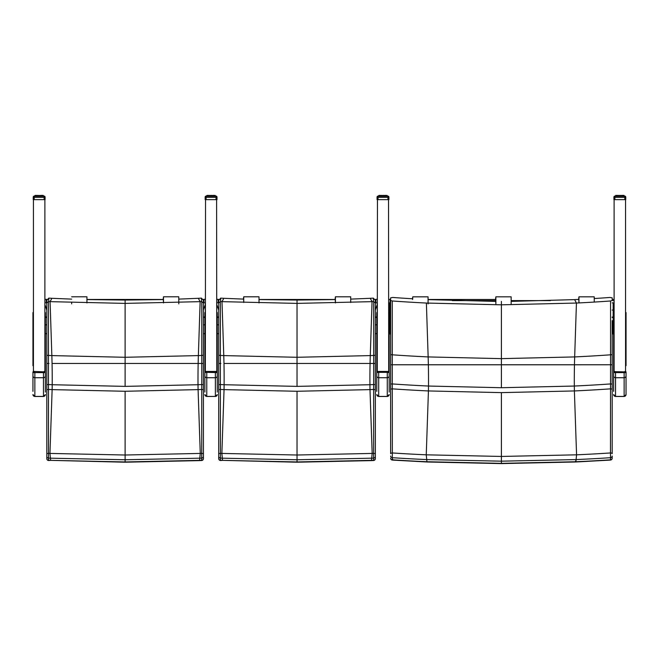 <?xml version="1.0" encoding="UTF-8"?>
<svg xmlns="http://www.w3.org/2000/svg" width="659" height="659" viewBox="0 0 659 659"><rect width="100%" height="100%" fill="white"/><g stroke="black" fill="none" stroke-linecap="round" stroke-linejoin="round"><path stroke-width="0.99" d="M594.253 298.527A1518.114 1505.107 -87.8 0 0 610.02 297.464L612.195 297.843L612.195 300.455L610.563 300.982A1521.466 1508.426 -87.8 0 1 576.436 303.049L501.408 304.82L426.381 303.049A1521.466 1508.426 87.8 0 1 392.253 300.982L390.622 300.455L390.622 297.843L392.797 297.464A1518.114 1505.107 87.8 0 0 412.773 298.782M610.563 300.982L610.555 364.757L612.195 364.748L612.195 320.628M612.195 354.336A1.911 0.478 180 0 1 610.563 354.806A1575.356 1561.855 -87.8 0 1 574.673 356.923A94.978 12.397 -90 0 0 574.459 364.781L610.555 364.757L610.473 452.955A1.911 0.708 -0 0 1 612.195 453.664L612.195 364.748L392.27 364.757L392.253 300.982M390.622 364.748L392.27 364.757L390.622 364.748L390.622 453.664A1.911 0.708 180 0 1 392.344 452.955L392.27 364.757L428.358 364.781A94.978 12.397 90 0 0 428.152 356.923A1575.356 1561.855 87.8 0 1 392.253 354.806A1.911 0.478 0 0 1 390.622 354.336L390.622 364.691M578.964 299.408A1518.114 1505.107 -87.8 0 1 574.615 299.623L511.17 301.377M495.881 301.394L428.202 299.623A1518.114 1505.107 87.8 0 1 428.078 299.623M390.622 300.455L390.622 354.336M574.615 299.623L576.436 303.049L574.673 356.923L501.408 358.644L428.152 356.923L426.381 303.049M612.195 364.691L612.195 389.082L610.522 388.851A1609.344 1595.554 -87.8 0 1 574.384 390.944L576.567 454.825A1673.086 1658.752 -87.8 0 0 610.473 452.955L610.514 457.692A1.911 1.664 0 0 0 612.195 456.036L612.195 458.178A1.911 1.664 0 0 1 610.514 459.825L610.415 460.081A1.911 1.911 0 0 0 612.195 458.178M575.892 461.737L576.567 454.825L501.408 456.448L426.249 454.825A1673.086 1658.752 87.8 0 1 392.344 452.955L392.303 457.692A1677.83 1663.456 -92.2 0 0 426.464 459.57L501.408 461.176L576.353 459.57A1677.83 1663.456 92.2 0 0 610.514 457.692L610.514 459.825A1680.013 1665.622 -87.8 0 1 575.892 461.737L501.408 463.351L426.958 461.737A1680.013 1665.622 87.8 0 1 392.303 459.825L392.303 457.692A1.911 1.664 180 0 1 390.622 456.036M612.195 384.049L610.531 383.933A1604.451 1590.702 -87.8 0 1 574.318 386.042L501.408 387.723L428.498 386.042A1604.451 1590.702 87.8 0 1 392.286 383.933L390.622 384.049M390.622 389.082L392.303 388.851A1609.344 1595.554 -92.2 0 0 428.432 390.944L501.408 392.624L501.408 463.598L427.065 461.992L392.41 460.081A1.911 1.911 0 0 1 390.622 458.178A1.911 1.664 0 0 0 392.303 459.825L392.673 459.183M501.408 392.624L574.384 390.944A76.559 9.992 -90 0 1 574.318 386.042A94.978 12.397 -90 0 1 574.459 364.781L428.358 364.781A94.978 12.397 90 0 1 428.498 386.042A76.559 9.992 90 0 1 428.432 390.944L426.249 454.825L426.958 461.737M575.496 461.094L575.752 461.992L610.415 460.081M388.711 366.066L389.189 365.638L389.189 382.541L389.189 325.011L390.622 325.134M389.667 333.989L390.622 333.989L389.189 333.858L389.667 333.989L389.667 310.059L388.711 310.068M390.622 310.059L389.667 310.059L389.667 302.843A0.956 0.956 0 0 0 388.711 303.708M612.195 325.134L613.636 325.002L613.636 371.824L613.636 365.638L614.106 366.066M614.106 310.068L613.15 310.059L613.15 333.989L613.636 333.858L612.195 333.989L613.15 333.989M612.195 302.843L613.15 302.843A0.956 0.956 0 0 1 614.106 303.708M612.195 310.059L613.15 310.059L613.15 302.843M389.667 302.843L390.622 302.843M387.756 196.184L387.953 196.11A0.956 0.956 -0 0 1 388.909 197.066L388.909 197.066A0.956 0.956 180 0 0 387.953 196.11L387.953 196.176A0.956 0.956 -0 0 1 388.909 197.132L388.909 199.652L377.063 199.652L377.063 197.132A0.956 0.956 -0 0 1 378.019 196.176L378.019 196.11A0.956 0.956 0 0 0 377.063 197.066L377.063 197.066A0.956 0.956 -0 0 1 378.019 196.11A0.956 0.956 180 0 0 377.063 197.066L377.063 197.049M388.901 197.049L388.909 197.066A0.956 0.956 0 0 0 387.953 196.11L387.278 196.11L387.953 196.11M378.752 195.55L378.694 196.176L378.019 196.176A0.956 0.956 180 0 0 377.063 197.132L378.019 197.354L378.019 196.176A0.956 0.956 0 0 0 377.063 197.132L377.063 197.132M379.485 196.176L379.485 195.402L379.93 195.558M381.05 195.558L380.63 195.558M381.891 195.558L381.429 195.558M382.772 195.558L382.294 195.558M385.68 196.176L385.564 195.468L384.831 195.468L384.988 196.176L384.922 195.558M386.594 195.558L385.91 195.558M387.278 196.11L387.146 195.55M384.905 195.418L384.419 195.558M384.535 195.558L384.082 195.558M384.164 195.558L383.554 195.558M383.67 195.558L383.192 195.558M383.291 195.558L382.673 195.558M380.292 195.558L381.8 195.558M382.294 195.402L380.984 195.616M381.133 195.402L379.37 195.558M379.485 195.558L378.876 195.55M378.818 195.55L379.312 195.402M388.909 197.132L388.909 197.132A0.956 0.956 180 0 0 387.953 196.176L387.953 197.354L388.909 197.132A0.956 0.956 0 0 0 388.909 197.123L388.909 197.132A0.956 0.956 0 0 0 387.953 196.176L378.019 196.176L387.953 196.176L387.278 196.176L387.121 195.468L387.146 196.176M387.278 196.176L387.097 195.616M386.817 196.176L386.66 195.468L386.182 195.468L386.339 196.176L386.182 195.468L386.808 195.624L386.594 196.176M386.314 196.176L385.943 195.468L386.034 196.176M384.922 196.176L384.502 195.468L385.276 195.468L385.342 196.176M385.68 195.624L384.016 195.468L384.535 196.176M384.082 196.176L383.67 195.468L383.67 196.176M383.192 196.176L383.159 195.468L382.772 196.176M382.294 196.176L382.294 195.468L381.891 196.176M381.429 196.176L381.462 195.468L381.05 196.176M382.294 195.616L380.696 195.468L380.984 196.176L381.067 195.484M380.63 196.176L380.408 195.468L380.292 196.176M379.93 196.176L380.029 195.468L379.65 196.176M379.37 196.176L379.485 195.616M378.966 196.176L379.098 195.468L378.694 196.176M378.736 196.176L378.876 195.616M380.054 196.176L380.696 195.468L380.054 195.616M384.831 195.468L382.409 195.616M386.817 195.616L385.713 195.616M624.617 196.184L624.806 196.11A0.956 0.956 -0 0 1 625.762 197.066L625.762 197.066A0.956 0.956 180 0 0 624.806 196.11L624.806 196.176A0.956 0.956 -0 0 1 625.762 197.132L625.762 199.652L613.924 199.652L613.924 197.132A0.956 0.956 -0 0 1 614.872 196.176L614.872 196.11A0.956 0.956 0 0 0 613.924 197.066L613.924 197.066A0.956 0.956 -0 0 1 614.872 196.11A0.956 0.956 180 0 0 613.924 197.066L613.924 197.049M625.762 197.049L625.762 197.066A0.956 0.956 0 0 0 624.806 196.11L624.131 196.11L624.806 196.11M616.346 196.176L616.346 195.402L616.791 195.558M617.903 195.558L617.491 195.558M618.743 195.558L618.29 195.558M619.633 195.558L619.155 195.558M622.533 196.176L622.417 195.468L621.692 195.468L621.841 196.176L621.783 195.558M622.895 195.558L622.071 195.558M623.859 195.558L622.771 195.558M622.195 195.558L623.34 195.402M621.766 195.418L621.272 195.558M621.396 195.558L620.943 195.558M621.025 195.558L620.416 195.558M620.531 195.558L620.053 195.558M620.152 195.558L619.534 195.558M617.154 195.558L618.661 195.558M619.155 195.402L617.845 195.616M617.994 195.402L616.231 195.558M616.346 195.558L614.872 196.176A0.956 0.956 180 0 0 613.924 197.132L614.872 197.354L614.872 196.176A0.956 0.956 0 0 0 613.924 197.132L613.924 197.132M615.695 195.55L616.165 195.402M625.762 197.132L625.762 197.132A0.956 0.956 180 0 0 624.806 196.176L624.806 197.354L625.762 197.132A0.956 0.956 0 0 0 624.806 196.176L614.872 196.176L624.806 196.176L624.131 196.176L623.982 195.468L623.859 196.176M623.661 195.624L623.678 196.176L623.035 195.468L623.727 195.468L623.455 196.176M623.2 196.176L623.035 195.468L622.417 195.468L623.183 195.624L623.183 196.176L622.796 195.468L622.895 196.176M621.783 196.176L621.363 195.468L622.129 195.468L622.195 196.176M623.2 195.616L620.877 195.468L621.396 196.176M620.943 196.176L620.531 195.468L620.531 196.176M620.053 196.176L620.02 195.468L619.633 196.176M619.155 196.176L619.155 195.468L618.743 196.176M618.29 196.176L618.323 195.468L617.903 196.176M619.155 195.616L617.549 195.468L617.845 196.176L617.92 195.484M617.491 196.176L617.261 195.468L617.154 196.176M616.791 196.176L616.915 195.616M616.231 196.176L616.346 195.616M615.827 196.176L615.695 195.616M615.597 196.176L615.745 195.468L615.547 196.176M615.737 195.616L615.695 196.176M616.033 195.616L616.643 195.468L616.017 196.176L616.017 195.624M616.915 196.176L617.549 195.468L616.346 195.468M621.692 195.468L619.271 195.616M624.131 196.176L623.949 195.616M376.775 391.38L376.775 375.844L376.775 391.38M388.159 371.454L387.278 371.865L389.189 371.882L389.189 391.38M389.189 392.097L389.189 371.882L388.283 371.66M375.342 302.843L377.253 302.843L377.253 312.111L376.775 312.605L376.775 382.541M216.251 371.454L215.369 371.865L217.281 371.882L217.281 392.097M216.803 371.536L217.281 371.882L216.366 371.66M205.344 312.111L204.867 312.605L204.867 392.097M44.334 371.454L43.453 371.865L43.453 396.471L34.861 396.471L34.861 371.865L33.98 371.454L45.364 371.882L45.364 392.097M45.364 372.607L32.95 372.607L32.95 371.882L32.95 391.38M44.886 371.536L45.364 371.882L44.458 371.66M216.803 366.066L217.281 365.638L217.281 382.541L217.281 324.492L218.706 325.134M218.706 310.059L216.795 304.524M377.253 304.524L375.342 310.059M375.342 325.134L376.775 324.483L376.775 371.882L377.689 371.66M216.803 302.843L218.706 302.843M375.342 354.962A1.911 0.47 180 0 1 373.694 355.432L373.694 363.455L375.342 363.455L375.342 302.975L373.694 301.591L373.694 355.432A1575.356 1561.879 -90 0 1 370.284 355.596L297.028 357.285L223.763 355.596A1575.356 1561.879 90 0 1 220.353 355.432L220.353 301.591L218.706 302.975L218.706 363.455L220.353 363.455L220.353 355.432A1.911 0.47 0 0 1 218.706 354.962M375.342 302.975L375.342 300.488L373.398 298.14L373.398 301.583A1.944 1.87 -29.6 0 1 373.694 301.591M350.712 299.112L370.234 298.296A1518.114 1505.131 -90 0 0 373.167 298.148A1.903 0.453 178.9 0 1 373.398 298.14M375.342 384.667L373.669 384.543L373.694 363.455L370.07 363.455L375.342 363.455L375.342 389.691L375.309 363.455M373.398 301.583A1521.466 1508.451 -90 0 1 372.047 301.649L297.028 303.395L222.001 301.649A1521.466 1508.451 90 0 1 220.65 301.583L220.65 298.14L218.706 300.488L218.706 302.975M220.65 298.14A1.903 0.453 -178.9 0 1 220.88 298.148A1518.114 1505.131 90 0 0 223.813 298.296L243.731 299.12M220.88 363.455L218.706 363.455L218.706 454.076A1.911 0.725 0 0 1 220.419 453.359L220.353 363.455L220.88 363.455M218.706 360.251L218.706 334.385M370.234 298.296L372.047 301.649L370.284 355.596A94.978 12.397 -90 0 0 370.07 363.455L223.978 363.455A94.978 12.397 90 0 0 223.763 355.596L222.001 301.649L223.813 298.296M335.423 299.573L297.028 300.051L259.028 299.581M375.342 458.615A1.911 1.664 180 0 1 373.628 460.262L373.513 460.517A1.911 1.911 0 0 0 375.342 458.615L375.342 456.448A1.911 1.664 180 0 1 373.628 458.096L373.628 460.262A1680.013 1665.639 -90 0 1 371.503 460.361L297.028 461.951L222.569 460.361L297.028 462.206L297.028 459.76L371.973 458.17A1677.83 1663.473 90 0 0 373.628 458.096L373.628 453.359A1673.086 1658.769 -90 0 1 372.178 453.425L297.028 455.015L221.869 453.425A1673.086 1658.769 90 0 1 220.419 453.359L220.419 458.096A1677.83 1663.473 -90 0 0 222.075 458.17L297.028 459.76L297.028 391.273L369.996 389.617A1609.344 1595.571 90 0 0 373.661 389.444L373.628 453.359A1.911 0.725 180 0 1 375.342 454.076L375.342 389.691L373.661 389.444L373.669 384.543A1604.451 1590.727 -90 0 1 369.938 384.724L297.028 386.38L224.109 384.724A1604.451 1590.727 90 0 1 220.378 384.543L218.706 384.667L218.706 458.615A1.911 1.911 0 0 0 220.534 460.517L220.419 460.262A1.911 1.664 180 0 1 218.706 458.615L218.706 456.448A1.911 1.664 -0 0 0 220.419 458.096L220.419 460.262A1680.013 1665.639 90 0 0 222.544 460.361L221.869 453.425L224.052 389.617L297.028 391.273M218.706 454.076L218.706 456.448M371.503 460.361L372.178 453.425L369.996 389.617A76.559 9.992 -90 0 1 369.938 384.724A94.978 12.397 -90 0 1 370.07 363.455L223.978 363.455A94.978 12.397 90 0 1 224.109 384.724A76.559 9.992 90 0 1 224.052 389.617A1609.344 1595.571 -90 0 1 220.386 389.444L218.706 389.691M375.342 456.448L375.342 454.076M44.886 366.066L45.364 365.638L45.364 382.541L45.364 324.492L46.797 325.134M46.797 310.059L44.886 304.524M205.336 312.111L205.336 304.524L203.425 310.059M203.425 325.134L204.867 324.483L204.867 371.882L205.773 371.66M203.425 302.843L205.336 302.843L205.336 304.524M44.886 302.843L46.797 302.843M203.425 354.962A1.911 0.47 180 0 1 201.778 355.432L201.778 363.455L203.425 363.455L203.425 302.975L201.778 301.591L201.778 355.432A1575.356 1561.879 -90 0 1 198.367 355.596L125.111 357.285L51.847 355.596A1575.356 1561.879 90 0 1 48.445 355.432L48.436 301.591L46.797 302.975L46.797 363.455L48.445 363.455L48.445 355.432A1.911 0.47 0 0 1 46.797 354.962M203.425 302.975L203.425 300.488L201.481 298.14L201.481 301.583A1.944 1.87 -29.6 0 1 201.778 301.591M178.803 299.112L198.318 298.296A1518.114 1505.131 -90 0 0 201.259 298.148A1.903 0.453 178.9 0 1 201.481 298.14M203.425 384.667L201.761 384.543L201.778 363.455L198.161 363.455L203.425 363.455L203.425 389.691L203.4 363.455M201.481 301.583A1521.466 1508.451 -90 0 1 200.138 301.649L125.111 303.395L50.084 301.649A1521.466 1508.451 90 0 1 48.733 301.583L48.741 298.14L46.797 300.488L46.797 302.975M48.741 298.14A1.903 0.453 -178.9 0 1 48.964 298.148A1518.114 1505.131 90 0 0 51.904 298.296L71.65 299.12M48.964 363.455L46.797 363.455L46.797 454.076A1.911 0.725 0 0 1 48.502 453.359L48.445 363.455L48.964 363.455M46.797 360.251L46.797 334.385M198.318 298.296L200.138 301.649L198.367 355.596A94.978 12.397 -90 0 0 198.161 363.455L52.061 363.455A94.978 12.397 90 0 0 51.847 355.596L50.084 301.649L51.904 298.296M163.506 299.573L125.111 300.051L86.93 299.573M203.425 458.615A1.911 1.664 180 0 1 201.712 460.262L201.596 460.517A1.911 1.911 0 0 0 203.425 458.615L203.425 456.448A1.911 1.664 180 0 1 201.712 458.096L201.712 460.262A1680.013 1665.639 -90 0 1 199.586 460.361L125.111 461.951L50.661 460.361L125.111 462.206L125.111 459.76L200.056 458.17A1677.83 1663.473 90 0 0 201.712 458.096L201.72 453.359A1673.086 1658.769 -90 0 1 200.27 453.425L125.111 455.015L49.952 453.425A1673.086 1658.769 90 0 1 48.502 453.359L48.511 458.096A1677.83 1663.473 -90 0 0 50.166 458.17L125.111 459.76L125.111 391.273L198.087 389.617A1609.344 1595.571 90 0 0 201.753 389.444L201.72 453.359A1.911 0.725 180 0 1 203.425 454.076L203.425 389.691L201.753 389.444L201.761 384.543A1604.451 1590.727 -90 0 1 198.021 384.724L125.111 386.38L52.201 384.724A1604.451 1590.727 90 0 1 48.461 384.543L46.797 384.667M46.797 389.691L48.469 389.444A1609.344 1595.571 -90 0 0 52.135 389.617L49.952 453.425L50.636 460.361A1680.013 1665.639 90 0 1 48.511 460.262A1.911 1.664 180 0 1 46.797 458.615L46.797 420.772M48.626 460.517L48.511 458.096A1.911 1.664 -0 0 1 46.797 456.448L46.797 458.615A1.911 1.911 0 0 0 48.618 460.517L50.636 460.361M46.797 454.076L46.797 456.448M199.586 460.361L200.27 453.425L198.087 389.617A76.559 9.992 -90 0 1 198.021 384.724A94.978 12.397 -90 0 1 198.161 363.455L52.061 363.455A94.978 12.397 90 0 1 52.201 384.724A76.559 9.992 90 0 1 52.135 389.617L125.111 391.273M203.425 456.448L203.425 454.076M625.127 371.66L624.131 371.865L624.131 396.471L615.539 396.471L615.539 371.865L614.534 371.66L626.042 371.882L626.042 394.56L626.042 371.882L625.564 371.536M613.628 391.38L613.628 375.844L613.628 391.38M614.106 371.536L613.628 371.882L613.628 375.844A1.911 1.895 180 0 0 615.539 377.731L624.131 377.731A1.911 1.895 -0 0 0 626.042 375.844M377.253 372.426L377.45 199.652M388.522 199.652L388.711 372.426M205.344 372.426L205.534 199.652M216.605 199.652L216.803 372.426M614.106 312.111L613.636 312.605L613.636 365.638M626.05 312.605L625.564 312.111L625.572 366.066L626.05 365.638L626.05 312.605M625.564 366.066L625.572 371.528M626.05 315.546L626.05 365.638M33.428 312.111L32.95 312.605L32.95 365.638L33.428 366.066M32.95 365.638L32.95 315.546M45.364 365.638L45.364 312.605L44.886 312.111M204.867 365.638L205.344 366.066M217.281 365.638L217.281 312.605L216.803 312.111M204.867 382.541L204.867 375.844A1.911 1.895 180 0 0 206.769 377.731L206.769 372.335L204.867 372.607M376.775 365.638L377.253 366.066M389.189 365.638L389.189 312.605L388.711 312.111M44.886 372.426L44.886 199.652M33.428 372.426L33.428 199.652M614.106 372.426L614.106 199.652M625.564 372.426L625.564 199.652M71.65 303.873L71.65 302.514M86.93 302.951L86.93 296.797L71.65 296.797L86.93 296.797M163.333 299.474L163.514 302.942L163.498 296.797L163.16 299.474M178.803 303.873L178.778 296.797L163.498 296.797L178.778 296.797M243.632 299.12L243.739 302.514L243.723 296.797L243.385 299.112M259.028 302.951L259.003 296.805L243.723 296.805L259.003 296.805M335.242 299.483L335.431 302.942L335.415 296.797L335.077 299.483M350.72 302.506L350.695 296.805L335.415 296.805L350.695 296.805M412.6 299.491L412.773 296.838L412.435 298.766M428.078 303.923L428.053 296.838L412.773 296.838L428.053 296.838M495.692 299.491L495.881 303.354M511.17 303.914L511.145 296.83L495.865 296.83L495.527 299.491M495.889 303.914L495.865 296.83L511.145 296.83M578.8 299.417L578.973 302.918L578.956 296.83L578.618 299.425M594.261 302.061L594.237 296.83L578.956 296.83L594.237 296.83M203.977 300.57L203.425 300.578M46.254 300.57L46.797 300.578M44.886 299.326L46.254 299.326L46.254 302.843M205.344 299.326L203.977 299.326L203.977 302.843M375.885 300.578L375.342 300.586M218.17 300.578L218.706 300.586M216.803 299.334L218.17 299.334L218.17 302.843M377.253 299.334L375.885 299.334L375.885 302.843M390.079 300.586L390.622 300.595M390.079 302.843L390.079 299.351L388.711 299.351M215.847 196.184L216.037 196.11A0.956 0.956 0 0 1 216.992 197.066L216.992 197.066A0.956 0.956 180 0 0 216.037 196.11L216.037 196.176A0.956 0.956 0 0 1 216.992 197.132L216.992 199.652L205.147 199.652L205.147 197.066A0.956 0.956 0 0 1 206.102 196.11A0.956 0.956 180 0 0 205.147 197.066L205.155 197.049M216.992 197.049L216.992 197.066A0.956 0.956 0 0 0 216.037 196.11L215.361 196.11L216.037 196.11M216.992 197.132L216.992 197.132A0.956 0.956 0 0 0 216.037 196.176L216.037 197.354L216.992 197.132A0.956 0.956 180 0 0 216.992 197.123L216.992 197.132A0.956 0.956 180 0 0 216.037 196.176L206.102 196.176A0.956 0.956 180 0 0 205.147 197.132L205.147 197.132A0.956 0.956 0 0 1 206.102 196.176L206.292 196.184M209.134 195.558L208.714 195.558M209.974 195.558L209.513 195.558M210.864 195.558L210.386 195.558M213.763 196.176L213.648 195.468L212.915 195.468L213.071 196.176L213.005 195.558M214.686 195.558L214.002 195.558M215.361 196.11L215.238 195.55M212.989 195.418L212.503 195.558M212.626 195.558L212.165 195.558M212.256 195.558L211.646 195.558M211.761 195.558L211.284 195.558M211.382 195.558L210.756 195.558M208.376 195.558L209.892 195.558M210.386 195.402L209.068 195.616M209.224 195.402L207.461 195.558M207.569 196.176L207.396 195.402L208.112 195.402M206.959 195.55L206.102 196.176A0.956 0.956 0 0 0 205.147 197.132L206.102 197.354L206.102 196.176L216.037 196.176L215.361 196.176L215.205 195.468L215.238 196.176M214.908 196.176L214.743 195.468L214.266 195.468L214.43 196.176L214.266 195.468L214.892 195.624L214.686 196.176M214.397 196.176L214.027 195.468L214.117 196.176M213.005 196.176L212.593 195.468L213.359 195.468L213.425 196.176M212.165 196.176L211.761 195.468L212.915 195.468L212.107 195.468L212.626 196.176M211.761 195.616L211.251 195.468L211.761 195.468L211.761 196.176M211.284 196.176L210.896 195.468L210.864 196.176M210.386 196.176L210.386 195.468L209.974 196.176M209.513 196.176L209.546 195.468L209.134 196.176M210.386 195.616L208.779 195.468L209.224 195.468L209.068 196.176L209.15 195.484M208.714 196.176L208.491 195.468L208.376 196.176M208.022 196.176L208.112 195.468L207.742 196.176M207.461 196.176L207.569 195.616M207.05 196.176L207.19 195.468L206.778 196.176M206.827 196.176L206.959 195.616M208.145 196.176L208.779 195.468L208.145 195.616M211.761 195.468L210.501 195.616M213.763 195.624L212.923 195.468M215.361 196.176L215.213 195.468L215.089 196.176M215.221 195.624L215.221 196.176L215.122 195.616M43.931 196.184L44.128 196.11A0.956 0.956 0 0 1 45.076 197.066L45.076 197.066A0.956 0.956 180 0 0 44.128 196.11L44.128 196.176A0.956 0.956 0 0 1 45.076 197.132L45.076 199.652L33.238 199.652L33.238 197.066A0.956 0.956 0 0 1 34.194 196.11A0.956 0.956 180 0 0 33.238 197.066L33.238 199.586M45.076 197.132L45.076 197.132A0.956 0.956 0 0 0 44.128 196.176L44.128 197.354L45.076 197.132A0.956 0.956 180 0 0 45.076 197.123L45.076 197.132A0.956 0.956 180 0 0 44.128 196.176L34.194 196.176A0.956 0.956 180 0 0 33.238 197.132L33.238 197.132A0.956 0.956 0 0 1 34.194 196.176L34.194 196.11A0.956 0.956 0 0 0 33.238 197.066L33.238 197.049M45.076 197.049L45.076 199.586M37.217 195.558L36.805 195.558M38.057 195.558L37.604 195.558M38.947 195.558L38.469 195.558M41.846 196.176L41.739 195.468L41.006 195.468L41.155 196.176L41.097 195.558M42.769 195.558L42.085 195.558M41.509 195.558L43.387 195.55M42.654 195.402L38.848 195.558M38.469 195.402L37.975 195.558M37.637 195.402L37.159 195.616M36.871 195.402L35.545 195.558M35.66 196.176L35.479 195.402L36.204 195.402M35.479 195.402L34.194 196.176A0.956 0.956 0 0 0 33.238 197.132L34.194 197.354L34.194 196.176L44.128 196.176L43.453 196.176L43.296 195.468L43.403 196.176M42.983 195.624L42.992 196.176L42.357 195.468L42.983 195.624L42.769 196.176M42.514 196.176L42.357 195.468L41.739 195.468L42.505 195.624L42.505 196.176L42.118 195.468L42.209 196.176M41.097 196.176L40.677 195.468L41.451 195.468L41.509 196.176M41.846 195.624L40.191 195.468L40.71 196.176M40.257 196.176L39.845 195.468L39.845 196.176M39.367 196.176L39.334 195.468L38.947 196.176M38.469 196.176L38.469 195.468L38.057 196.176M37.604 196.176L37.637 195.468L37.217 196.176M38.469 195.616L36.871 195.468L37.159 196.176L37.233 195.484M36.805 196.176L36.583 195.468L36.467 196.176M36.105 196.176L36.204 195.468L35.825 196.176L35.66 195.616M35.545 196.176L35.479 195.468L34.869 196.176M35.141 196.176L35.339 195.624M35.009 196.176L35.051 195.616M36.229 196.176L36.871 195.468L36.229 195.616M41.006 195.468L38.584 195.616M42.967 195.616L41.888 195.616M43.453 196.176L43.296 195.468L43.173 196.176M43.305 196.176L43.387 195.624M501.408 387.723L501.408 301.402M390.622 317.531L389.667 317.531A0.956 0.47 180 0 1 389.189 317.465M390.622 317.045L389.667 317.045A0.956 0.47 180 0 1 389.189 316.979M612.195 317.531L613.15 317.531A0.956 0.47 -0 0 0 613.636 317.465M612.195 317.045L613.15 317.045A0.956 0.47 -0 0 0 613.636 316.979M383.159 195.402L383.67 195.402L383.159 195.402M385.564 195.402L384.831 195.402M387.138 195.55L386.479 195.402M378.019 199.652L378.019 197.354L387.953 197.354L387.953 199.652M379.147 195.616L379.147 196.176M386.66 195.468L386.899 196.176M387.212 195.624L387.006 196.176M386.808 196.176L386.792 195.624M379.172 195.624L379.164 196.176M387.278 195.624L386.866 195.468L387.228 196.176M386.314 195.624L386.487 196.176M385.564 195.468L385.91 196.176M384.905 195.484L385.21 196.176M384.164 196.176L384.164 195.624L384.419 196.176M383.291 196.176L383.291 195.624L383.554 196.176M382.409 196.176L382.409 195.624L382.673 196.176M381.553 196.176L381.553 195.624L381.8 196.176M380.754 196.176L380.754 195.624M380.696 195.468L380.251 196.176L380.292 195.624M380.029 195.468L379.625 196.176L379.485 195.468M379.065 196.176L378.991 195.468M378.818 196.176L378.933 195.616M620.02 195.402L620.531 195.402L620.02 195.402M614.872 199.652L614.872 197.354L624.806 197.354L624.806 199.652M623.019 195.468L623.76 196.176M624.131 195.624L623.727 195.468L624.089 196.176M623.167 195.624L623.34 196.176M622.566 195.624L622.771 196.176M622.574 196.176L622.574 195.624L622.574 196.176M621.766 195.484L622.071 196.176M621.025 196.176L621.025 195.624L621.272 196.176M620.152 196.176L620.152 195.624L620.416 196.176M619.271 196.176L619.271 195.624L619.534 196.176M618.406 196.176L618.406 195.624L618.661 196.176M617.615 196.176L617.615 195.624M617.549 195.468L617.104 196.176L617.154 195.624M615.926 196.176L616.214 195.468L615.687 196.176L615.679 195.624M616.346 195.624L616.486 196.176M623.991 195.624L623.991 196.176M377.253 371.536L377.788 371.454M389.189 372.607L387.278 372.335L387.278 371.865L378.686 371.865L378.686 372.335L376.775 372.607M388.711 371.536L389.189 371.882M376.775 375.844A1.911 1.895 180 0 0 378.686 377.731L387.278 377.731L387.278 396.471L378.686 396.471L378.686 372.335L387.278 372.335L387.278 377.731A1.911 1.895 -0 0 0 389.189 375.844M376.775 394.535A1.911 1.895 180 0 0 378.686 396.421L387.278 396.421A1.911 1.895 -0 0 0 389.189 394.535M205.344 371.536L205.872 371.454M217.281 375.844A1.911 1.895 -0 0 1 215.369 377.731L215.369 371.865L206.769 371.865L206.769 372.335L217.281 372.607M204.867 394.535A1.911 1.895 180 0 0 206.769 396.421L215.369 396.421L206.769 396.471L206.769 377.731L215.369 377.731L215.369 396.421A1.911 1.895 -0 0 0 217.281 394.535M33.428 371.536L32.95 371.882L33.864 371.66M32.95 375.844A1.911 1.895 180 0 0 34.861 377.731L43.453 377.731A1.911 1.895 -0 0 0 45.364 375.844M32.95 394.535A1.911 1.895 180 0 0 34.861 396.421L43.453 396.421A1.911 1.895 -0 0 0 45.364 394.535M218.706 317.531A1.911 0.947 180 0 1 217.281 317.21M217.281 333.347L218.706 333.989L217.281 333.347M218.706 317.045A1.911 0.947 180 0 1 217.281 316.724M375.342 317.045A1.911 0.947 -0 0 0 376.775 316.724M375.342 317.531A1.911 0.947 -0 0 0 376.775 317.201M375.342 333.989L376.775 333.339L375.342 333.989M297.028 386.38L297.028 300.051M220.534 460.517L222.544 460.361M46.797 317.531A1.911 0.947 180 0 1 45.364 317.21M45.364 333.347L46.797 333.989L45.364 333.347M46.797 317.045A1.911 0.947 180 0 1 45.364 316.724M203.425 317.045A1.911 0.947 -0 0 0 204.867 316.724M203.425 317.531A1.911 0.947 -0 0 0 204.867 317.201M203.425 333.989L204.867 333.339L203.425 333.989M125.111 386.38L125.111 300.051M614.641 371.454L613.628 371.882L614.534 371.66M613.628 372.607L626.042 372.607M613.628 394.535A1.911 1.895 180 0 0 615.539 396.421L624.131 396.421A1.911 1.895 -0 0 0 626.042 394.535M203.977 299.474L203.236 299.474L203.977 299.474M163.506 299.474L86.93 299.474L163.506 299.474M46.978 299.474L46.254 299.474L46.978 299.474M375.885 299.483L375.152 299.483L375.885 299.483M335.423 299.483L259.028 299.483L335.423 299.483M218.895 299.483L218.17 299.483L218.895 299.483M452.288 300.603L495.881 300.603M511.17 300.603L550.537 300.603M612.195 300.603L614.106 300.603M614.106 299.491L612.195 299.491L614.106 299.491M495.873 299.491L428.078 299.491L495.873 299.491M390.622 299.491L390.079 299.491L390.622 299.491M211.251 195.402L211.761 195.402L211.251 195.402M213.648 195.402L212.923 195.402M215.221 195.55L214.57 195.402M206.102 199.652L206.102 197.354L216.037 197.354L216.037 199.652M207.742 195.616L207.247 196.176L207.247 195.624M214.908 195.616L214.991 196.176M214.892 196.176L214.883 195.624M215.361 195.624L215.32 196.176M214.397 195.624L214.57 196.176M214.743 195.468L213.648 195.468L214.002 196.176M212.989 195.484L213.302 196.176M212.256 196.176L212.256 195.624L212.503 196.176M211.382 196.176L211.382 195.624L211.646 196.176M210.501 196.176L210.501 195.624L210.756 196.176M209.636 196.176L209.636 195.624L209.892 196.176M208.845 196.176L208.845 195.624M208.779 195.468L208.335 196.176L208.376 195.624M207.725 195.624L207.725 196.176L207.717 195.624M207.157 196.176L207.445 195.468L206.934 195.468M44.128 196.11L43.453 196.11L44.128 196.11A0.956 0.956 0 0 1 45.076 197.066L45.076 197.066M34.194 199.652L34.194 197.354L44.128 197.354L44.128 199.652M42.835 195.468L43.074 196.176M34.911 196.176L34.911 195.624M42.489 195.624L42.654 196.176M41.739 195.468L42.085 196.176M41.08 195.484L41.385 196.176M40.339 196.176L40.339 195.624L40.594 196.176M39.466 196.176L39.466 195.624L39.729 196.176M38.584 196.176L38.584 195.624L38.848 196.176M37.728 196.176L37.728 195.624L37.975 196.176M36.929 196.176L36.929 195.624M36.426 195.624L36.426 196.176L36.426 195.624M35.24 196.176L35.528 195.468L35.018 195.468M575.777 461.984L501.408 463.598M378.694 196.11L378.694 195.55L378.694 196.11M380.029 195.402L379.485 195.402M380.696 195.402L380.259 195.55M387.756 196.258L378.208 196.258M616.882 195.402L616.346 195.402M617.549 195.402L617.112 195.55M623.035 195.402L621.692 195.402M623.991 195.55L623.521 195.402M623.982 195.402L624.131 196.11M615.547 196.11L615.704 195.402M624.617 196.258L615.069 196.258M388.085 371.454L377.887 371.454M387.278 396.471L389.189 394.56M378.686 396.471L376.775 394.56M216.168 371.454L205.97 371.454M215.369 396.471L217.281 394.56M206.769 396.471L204.867 394.56M32.95 371.882L33.963 371.454M43.453 396.471L45.364 394.56M34.861 396.471L32.95 394.56M371.363 460.616L297.028 462.206M373.513 460.517L371.388 460.616M199.446 460.616L125.111 462.206M201.605 460.517L199.479 460.616M625.029 371.454L626.042 371.882M624.131 396.471L626.042 394.56M615.539 396.471L613.628 394.56M205.147 197.066L205.147 197.066A0.956 0.956 0 0 1 206.102 196.11M208.779 195.402L208.343 195.55M215.847 196.258L206.292 196.258M206.918 195.624L206.918 196.176M41.739 195.402L41.006 195.402M43.313 195.55L42.835 195.402M43.931 196.258L34.383 196.258M35.8 196.176L35.8 195.616M36.426 195.616L36.871 195.468"/></g></svg>
